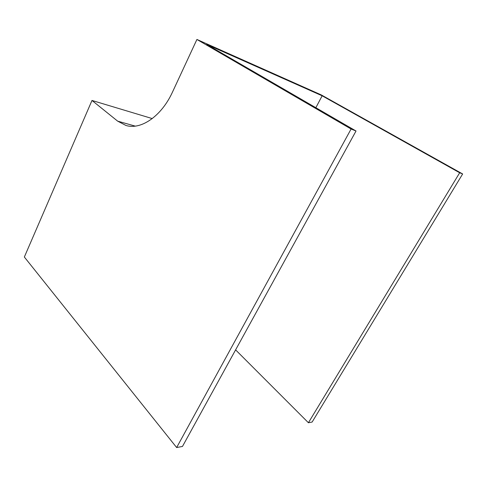 <?xml version="1.0" encoding="UTF-8"?>
<svg xmlns="http://www.w3.org/2000/svg" width="487" height="487" viewBox="0 0 487 487"><rect width="100%" height="100%" fill="white"/><g stroke="black" fill="none" stroke-linecap="round" stroke-linejoin="round"><path stroke-width="0.73" d="M315.85 107.712L322.138 95.793L206.695 44.42L356.027 131.003L182.473 446.445L176.653 447.541L24.35 257.02L91.988 100.456L117.665 121.153L125.956 125.469C140.883 130.139 161.428 116.363 172.52 92.006L196.918 39.459L351.084 129.012L176.653 447.541M356.027 131.003L351.084 129.012M152.254 118.585L91.988 100.456M322.138 95.793L459.673 172.769L308.411 422.74L235.605 349.873M196.918 39.459L321.274 94.916L462.65 173.962L459.673 172.769M462.65 173.962L312.137 422.04L308.411 422.74M135.228 126.115L117.665 121.153"/></g></svg>
